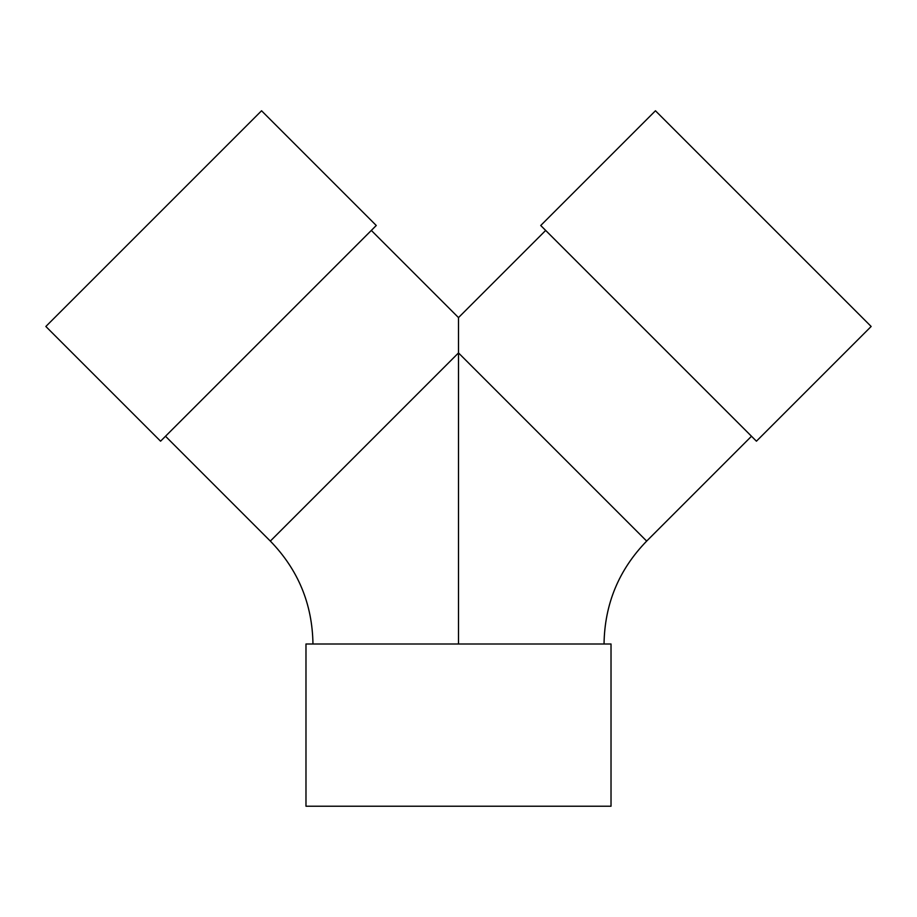<?xml version="1.0" encoding="UTF-8"?>
<svg xmlns="http://www.w3.org/2000/svg" width="917" height="917" viewBox="0 0 917 917"><rect width="100%" height="100%" fill="white"/><g stroke="black" fill="none" stroke-linecap="round" stroke-linejoin="round"><path stroke-width="1.38" d="M458.5 643.998L458.5 317.603L545.672 230.431M611.02 806.226L305.98 806.226L305.98 643.998L611.02 643.998L611.02 806.226M160.567 441.192L376.268 225.49L261.551 110.774L45.85 326.475L160.567 441.192M540.732 225.49L756.433 441.192L871.15 326.475L655.449 110.774L540.732 225.49M312.961 643.998C312.376 604.051 298.163 569.744 270.332 541.087L458.5 352.919L646.668 541.087L751.493 436.251M604.039 643.998C604.624 604.051 618.837 569.744 646.668 541.087M458.5 317.603L371.328 230.431M270.332 541.087L165.507 436.251"/></g></svg>
